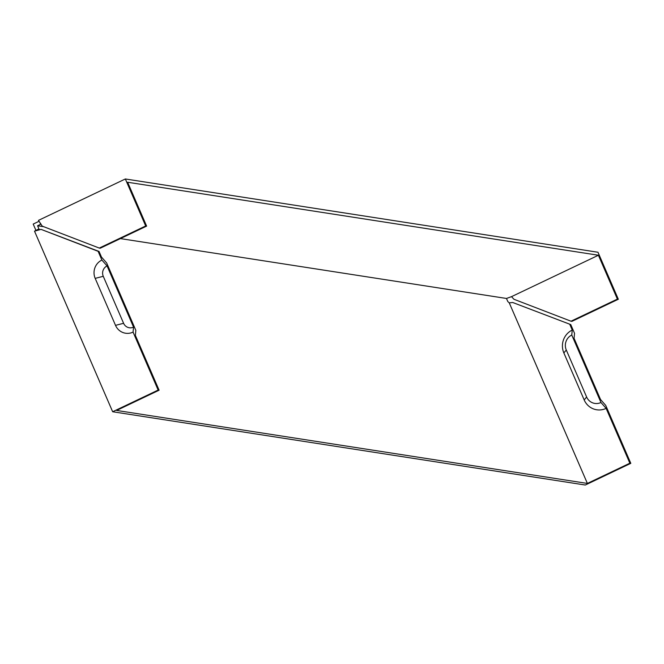 <?xml version="1.0" encoding="UTF-8"?>
<svg xmlns="http://www.w3.org/2000/svg" width="664" height="664" viewBox="0 0 664 664"><rect width="100%" height="100%" fill="white"/><g stroke="black" fill="none" stroke-linecap="round" stroke-linejoin="round"><path stroke-width="1" d="M120.408 238.6L506.474 298.46L511.521 296.65L513.944 299.273L570.999 321.202L617.387 299.099L618.325 299.248L597.99 252.254L125.347 178.973L38.454 220.382L42.239 226.133L99.293 248.07L145.682 225.968L125.347 178.973M511.521 296.65L598.405 255.242L127.646 182.251L146.619 226.109L100.231 248.22L99.293 248.07M159.094 390.208L158.148 390.067L133.074 332.108A13.811 13.28 -81.2 0 1 115.519 325.36L95.184 278.374A13.811 13.28 98.8 0 1 101.891 260.056L98.106 251.307L41.052 229.371L99.052 251.457L101.476 257.068L106.655 262.936L135.846 330.398L135.373 335.386L159.094 390.208L116.632 410.443L587.391 483.434L509.246 302.842L512.757 302.51L570.758 324.588L574.543 333.336L574.061 338.325L600.546 399.521L605.717 405.389L630.8 463.339L585.299 485.027L112.656 411.746L34.511 231.155L38.944 228.897L37.591 225.76L40.62 224.316L40.753 223.66M37.591 225.76L43.758 226.723M598.405 255.242L617.387 299.099M39.002 221.311L33.2 224.075L35.914 230.342M40.62 224.316L40.056 223.004M570.758 324.588L512.757 302.51M506.474 298.46L507.827 301.589L509.246 302.842M38.944 228.897L38.479 229.86L40.014 229.603M587.391 483.434L629.862 463.198L606.132 408.377L600.961 402.508L571.77 335.046L572.244 330.058A17.264 16.592 -81.2 0 0 563.861 352.949L584.187 399.935A17.264 16.592 -81.2 0 0 606.132 408.377M572.244 330.058L569.812 324.439M563.861 352.949L566.284 350.003A11.288 10.848 98.8 0 1 571.77 335.046M158.148 390.067L112.656 411.746M41.052 229.371L34.511 231.155M133.074 332.108L133.547 327.12A7.835 7.528 98.8 0 1 123.595 323.293L103.26 276.307A7.835 7.528 98.8 0 1 107.07 265.924L101.891 260.056M566.284 350.003L586.619 396.997A11.288 10.848 -81.2 0 0 600.961 402.508M629.862 463.198L630.8 463.339M133.547 327.12L107.07 265.924M99.052 251.457L98.106 251.307M146.619 226.109L145.682 225.968M570.999 321.202L571.945 321.351L618.325 299.248M95.184 278.374L103.26 276.307M115.519 325.36L123.595 323.293M584.187 399.935L586.619 396.997"/></g></svg>
